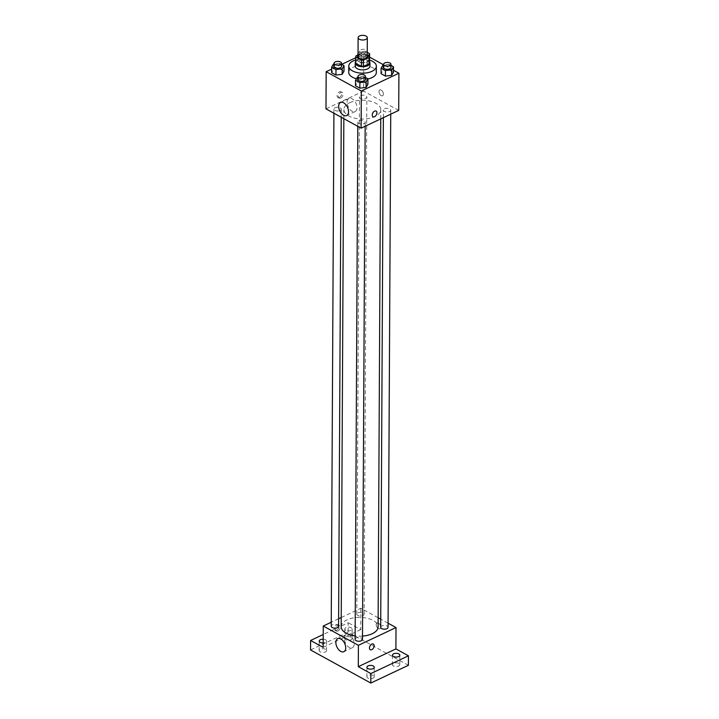 <?xml version="1.0" encoding="UTF-8"?>
<svg xmlns="http://www.w3.org/2000/svg" width="719" height="719" viewBox="0 0 719 719"><rect width="100%" height="100%" fill="white"/><g stroke="black" fill="none" stroke-linecap="round" stroke-linejoin="round"><path stroke-width="0.54" stroke-dasharray="3.6 2.7" d="M358.026 56.63A4.593 2.346 -179.7 0 1 359.482 54.932A4.593 2.346 -179.7 0 1 364.461 54.509A4.593 2.346 -179.7 0 1 367.22 56.675M367.229 55.066L363.841 53.206A6.884 3.505 -179.7 0 0 361.864 53.161L358.035 54.968M369.458 56.289L369.431 62.616L363.805 59.533L363.841 53.206M361.864 53.161L361.828 59.488L355.815 62.328L355.851 56.001M361.828 59.488A6.884 3.505 -179.7 0 1 363.805 59.533M355.707 62.939A6.884 3.505 -179.7 0 1 355.815 62.328M369.476 61.69A7.352 3.748 0.3 0 0 367.957 60.441A7.352 3.748 0.3 0 0 355.716 61.618M355.222 66.103A7.352 3.748 -179.7 0 1 357.55 63.38A7.352 3.748 -179.7 0 1 367.939 63.605A7.352 3.748 -179.7 0 1 369.926 66.175M355.725 60.019A13.787 7.028 -179.7 0 1 369.485 60.09M348.751 72.394A13.787 7.028 -179.7 0 1 353.128 67.298A13.787 7.028 -179.7 0 1 368.047 66.049A13.787 7.028 -179.7 0 1 376.325 72.538M367.93 78.955A13.787 7.028 -179.7 0 1 356.426 78.739M390.992 65.366L389.159 64.359L389.123 69.887L393.473 72.277L389.123 69.887L382.921 70.597L381.07 73.698L382.921 70.597L382.948 65.07M365.423 77.436L363.589 76.439L363.562 81.966L367.903 84.357L363.562 81.966L357.352 82.676L355.501 85.777L357.352 82.676L357.388 77.14M393.482 70.255L383.64 64.845M369.584 57.134L363.769 53.934L355.734 57.736M341.651 64.386L331.621 69.123M367.238 52.325L365.261 51.238L365.225 56.765L369.575 59.156L365.225 56.765L359.024 57.475L357.172 60.576L361.522 62.966L367.724 62.256L369.494 59.3L367.724 62.256L367.751 56.72L368.371 55.687M341.525 64.315L339.692 63.317L339.665 68.844L344.006 71.235L339.665 68.844L333.463 69.554L331.603 72.655L333.463 69.554L333.49 64.018M398.712 110.402L363.571 91.106L363.769 53.934M378.994 91.637A3.218 1.896 -115.3 0 0 380.225 94.827A3.218 1.896 -115.3 0 0 382.562 95.753A3.218 1.896 -115.3 0 0 382.903 92.032A3.218 1.896 -115.3 0 0 379.812 89.938A3.218 1.896 -115.3 0 0 378.994 91.637A3.218 1.896 -115.3 0 0 380.225 94.827A3.218 1.896 -115.3 0 0 382.562 95.753A3.218 1.896 -115.3 0 0 382.894 92.032A3.218 1.896 -115.3 0 0 379.812 89.938A3.218 1.896 -115.3 0 0 378.985 91.637M349.74 102.709A18.451 9.401 -179.7 0 1 369.719 101.037A18.451 9.401 -179.7 0 1 380.8 109.728A18.451 9.401 -179.7 0 1 362.295 119.039A18.451 9.401 -179.7 0 1 343.889 109.54A18.451 9.401 -179.7 0 1 349.74 102.709M363.571 91.106L325.977 108.866M358.997 120.855A3.676 1.869 -179.7 0 1 362.978 120.522A3.676 1.869 -179.7 0 1 365.189 122.248A3.676 1.869 -179.7 0 1 361.495 124.108A3.676 1.869 -179.7 0 1 357.828 122.212A3.676 1.869 -179.7 0 1 358.997 120.855M384.566 108.776A3.676 1.869 -179.7 0 1 388.548 108.443A3.676 1.869 -179.7 0 1 390.75 110.169A3.676 1.869 -179.7 0 1 387.065 112.029A3.676 1.869 -179.7 0 1 383.398 110.133A3.676 1.869 -179.7 0 1 384.566 108.776M360.668 95.654A3.676 1.869 -179.7 0 1 364.65 95.321A3.676 1.869 -179.7 0 1 366.852 97.047A3.676 1.869 -179.7 0 1 363.167 98.907A3.676 1.869 -179.7 0 1 359.5 97.011A3.676 1.869 -179.7 0 1 360.668 95.654M340.123 110.492A3.676 1.869 0.3 0 0 341.291 109.126A3.676 1.869 0.3 0 0 337.624 107.239A3.676 1.869 0.3 0 0 333.94 109.09A3.676 1.869 0.3 0 0 336.141 110.825A3.676 1.869 0.3 0 0 340.123 110.492M339.431 97.38A3.218 2.013 118.8 0 0 341.642 94.54A3.218 2.013 118.8 0 0 340.995 91.798A3.218 2.013 118.8 0 0 337.678 93.641A3.218 2.013 118.8 0 0 337.894 97.433A3.218 2.013 118.8 0 0 339.431 97.38M340.698 98.072A3.218 2.013 118.8 0 0 342.909 95.232A3.218 2.013 118.8 0 0 342.253 92.49A3.218 2.013 118.8 0 0 338.937 94.342A3.218 2.013 118.8 0 0 339.161 98.126A3.218 2.013 118.8 0 0 340.698 98.072M373.035 116.73L373.035 116.73A3.218 2.013 -61.2 0 1 372.388 113.979A3.218 2.013 -61.2 0 1 374.599 111.139A3.218 2.013 -61.2 0 1 376.136 111.085L376.136 111.094M347.142 102.305A7.226 4.26 64.7 0 1 348.994 98.476A7.226 4.26 64.7 0 1 355.932 103.194A7.226 4.26 64.7 0 1 355.168 111.553A7.226 4.26 64.7 0 1 349.928 109.468A7.226 4.26 64.7 0 1 347.142 102.305M341.183 626.689A18.451 9.401 -179.7 0 1 347.034 619.868A18.451 9.401 -179.7 0 1 367.005 618.196A18.451 9.401 -179.7 0 1 378.095 626.887M362.493 636.09A18.451 9.401 -179.7 0 1 355.141 635.893M338.577 626.285A3.676 1.869 0.3 0 0 334.91 624.398A3.676 1.869 0.3 0 0 331.225 626.249M380.693 627.292A3.676 1.869 -179.7 0 1 381.861 625.934A3.676 1.869 -179.7 0 1 385.833 625.602A3.676 1.869 -179.7 0 1 388.044 627.327M357.963 612.813A3.676 1.869 -179.7 0 1 361.945 612.48A3.676 1.869 -179.7 0 1 364.147 614.206A3.676 1.869 -179.7 0 1 360.462 616.066A3.676 1.869 -179.7 0 1 356.795 614.17A3.676 1.869 -179.7 0 1 357.963 612.813M355.123 639.371A3.676 1.869 -179.7 0 1 356.291 638.014A3.676 1.869 -179.7 0 1 360.273 637.681A3.676 1.869 -179.7 0 1 362.475 639.407M388.071 623.193L380.737 619.167M378.14 617.747L360.866 608.256L341.228 617.531M338.622 618.771L331.252 622.25M408.401 665.291L348.149 632.208L348.203 622.717L323.217 634.518M360.866 608.256L360.749 629.61L348.203 622.717M376.199 624.613A3.218 1.896 -115.3 0 0 377.439 627.795A3.218 1.896 -115.3 0 0 379.767 628.721A3.218 1.896 -115.3 0 0 380.108 625.009A3.218 1.896 -115.3 0 0 377.026 622.906A3.218 1.896 -115.3 0 0 376.199 624.613A3.218 1.896 -115.3 0 0 377.439 627.795A3.218 1.896 -115.3 0 0 379.767 628.721A3.218 1.896 -115.3 0 0 380.108 625.009A3.218 1.896 -115.3 0 0 377.017 622.906A3.218 1.896 -115.3 0 0 376.199 624.613M360.749 629.61L323.155 647.37M336.636 630.356A3.218 2.013 118.8 0 0 338.847 627.507A3.218 2.013 118.8 0 0 338.2 624.766A3.218 2.013 118.8 0 0 334.883 626.617A3.218 2.013 118.8 0 0 335.108 630.401A3.218 2.013 118.8 0 0 336.636 630.356M337.903 631.048A3.218 2.013 118.8 0 0 340.114 628.208A3.218 2.013 118.8 0 0 339.467 625.458A3.218 2.013 118.8 0 0 336.15 627.31A3.218 2.013 118.8 0 0 336.366 631.102A3.218 2.013 118.8 0 0 337.903 631.048M370.249 649.697L370.249 649.706A3.218 2.013 -61.2 0 1 369.593 646.956A3.218 2.013 -61.2 0 1 371.804 644.116A3.218 2.013 -61.2 0 1 373.341 644.062L373.341 644.062M344.338 638.436A7.226 4.26 64.7 0 1 346.19 634.616A7.226 4.26 64.7 0 1 353.128 639.335A7.226 4.26 64.7 0 1 352.364 647.684A7.226 4.26 64.7 0 1 347.124 645.599A7.226 4.26 64.7 0 1 344.338 638.436M345.776 630.275A3.676 1.869 -179.7 0 1 344.787 628.99A3.676 1.869 -179.7 0 1 348.472 627.13A3.676 1.869 -179.7 0 1 352.139 629.026A3.676 1.869 -179.7 0 1 349.802 630.752A3.676 1.869 -179.7 0 1 345.776 630.275M323.199 639.218A3.676 1.869 -179.7 0 1 326.57 641.105A3.676 1.869 -179.7 0 1 323.173 642.957M348.149 632.208L310.554 649.967M373.224 675.492A3.676 1.869 0.3 0 0 369.198 675.015A3.676 1.869 0.3 0 0 366.861 676.741A3.676 1.869 0.3 0 0 367.849 678.035A3.676 1.869 0.3 0 0 371.885 678.511A3.676 1.869 0.3 0 0 374.213 676.786A3.676 1.869 0.3 0 0 373.224 675.492M325.527 649.302A3.676 1.869 0.3 0 0 321.501 648.826A3.676 1.869 0.3 0 0 319.164 650.551A3.676 1.869 0.3 0 0 320.162 651.845A3.676 1.869 0.3 0 0 324.188 652.322A3.676 1.869 0.3 0 0 326.525 650.596A3.676 1.869 0.3 0 0 325.527 649.302M351.097 637.223A3.676 1.869 0.3 0 0 347.07 636.746A3.676 1.869 0.3 0 0 344.734 638.472A3.676 1.869 0.3 0 0 345.731 639.766A3.676 1.869 0.3 0 0 349.758 640.243A3.676 1.869 0.3 0 0 352.085 638.517A3.676 1.869 0.3 0 0 351.097 637.223M398.793 663.412A3.676 1.869 0.3 0 0 394.758 662.936A3.676 1.869 0.3 0 0 392.43 664.662A3.676 1.869 0.3 0 0 393.419 665.956A3.676 1.869 0.3 0 0 397.454 666.432A3.676 1.869 0.3 0 0 399.782 664.707A3.676 1.869 0.3 0 0 398.793 663.412M339.692 63.317L334.173 63.946M334.155 66.391A3.676 1.869 -179.7 0 1 335.324 65.034A3.676 1.869 -179.7 0 1 339.305 64.701A3.676 1.869 -179.7 0 1 341.516 66.427M339.665 68.844L333.463 69.554M363.589 76.439L358.071 77.068M358.053 79.512A3.676 1.869 -179.7 0 1 359.221 78.155A3.676 1.869 -179.7 0 1 363.203 77.823A3.676 1.869 -179.7 0 1 365.405 79.548M363.562 81.966L357.352 82.676M365.261 51.238L359.06 51.948L358.044 53.637M357.523 55.219L361.549 57.43L367.751 56.72M360.893 52.954A3.676 1.869 -179.7 0 1 364.875 52.622A3.676 1.869 -179.7 0 1 367.076 54.347A3.676 1.869 -179.7 0 1 363.392 56.208A3.676 1.869 -179.7 0 1 359.725 54.311A3.676 1.869 -179.7 0 1 360.893 52.954M365.225 56.765L359.024 57.475L359.06 51.948M359.024 57.475L357.172 60.576L357.199 55.363M357.172 60.576L361.522 62.966L361.549 57.43M361.522 62.966L367.724 62.256M360.911 49.791A3.676 1.869 -179.7 0 1 364.893 49.458A3.676 1.869 -179.7 0 1 367.094 51.184A3.676 1.869 -179.7 0 1 363.41 53.044A3.676 1.869 -179.7 0 1 359.743 51.148A3.676 1.869 -179.7 0 1 360.911 49.791M389.159 64.359L383.64 64.989M383.622 67.433A3.676 1.869 -179.7 0 1 384.791 66.076A3.676 1.869 -179.7 0 1 388.772 65.744A3.676 1.869 -179.7 0 1 390.974 67.469M389.123 69.887L382.921 70.597M342.253 92.49L340.995 91.798M339.161 98.126L337.894 97.433M348.994 98.476L340.509 102.484M355.168 111.553L346.684 115.561M380.746 118.887L380.8 109.728M343.844 118.68L343.889 109.54M333.94 109.09L333.913 113.225M341.291 109.126L341.246 117.251M390.732 114.168L390.75 110.169M383.362 117.655L383.398 110.133M364.147 614.206L366.852 97.047M356.795 614.17L359.5 97.011M365.162 126.247L365.189 122.248M357.81 126.346L357.828 122.212M339.467 625.458L338.2 624.766M336.366 631.102L335.108 630.401M346.19 634.616L337.696 638.625M352.364 647.684L343.871 651.693M392.475 655.171L392.43 664.662M399.836 655.216L399.782 664.707M344.787 628.99L344.734 638.472M352.139 629.026L352.085 638.517M319.218 641.069L319.164 650.551M326.57 641.105L326.525 650.596M366.915 667.25L366.861 676.741M374.266 667.295L374.213 676.786M367.076 54.347L367.094 51.184M359.725 54.311L359.743 51.148"/><path stroke-width="1.08" d="M359.581 35.95A4.593 2.346 -179.7 0 1 364.56 35.537A4.593 2.346 -179.7 0 1 367.319 37.694A4.593 2.346 -179.7 0 1 362.709 40.012A4.593 2.346 -179.7 0 1 358.125 37.649A4.593 2.346 -179.7 0 1 359.581 35.95M367.319 37.694L367.22 56.675A4.593 2.346 -179.7 0 1 362.61 58.994A4.593 2.346 -179.7 0 1 358.026 56.63L358.125 37.649M369.503 56.684L369.467 63.011A6.884 3.505 -179.7 0 1 369.359 63.623L363.347 66.463A6.884 3.505 -179.7 0 1 361.369 66.427L355.752 63.335L355.779 57.008L361.405 60.099A6.884 3.505 -179.7 0 0 363.383 60.135L369.395 57.295A6.884 3.505 -179.7 0 0 369.503 56.684A6.884 3.505 -179.7 0 0 369.458 56.289L367.229 55.066M358.035 54.968L355.851 56.001A6.884 3.505 -179.7 0 0 355.743 56.612A6.884 3.505 -179.7 0 0 355.779 57.008M355.752 63.335A6.884 3.505 -179.7 0 1 355.707 62.939L355.743 56.612M355.716 61.618A7.352 3.748 0.3 0 0 355.24 62.939A7.352 3.748 0.3 0 0 362.565 66.723A7.352 3.748 0.3 0 0 369.943 63.011A7.352 3.748 0.3 0 0 369.476 61.69M369.943 63.011L369.926 66.175A7.352 3.748 -179.7 0 1 362.556 69.887A7.352 3.748 -179.7 0 1 355.222 66.103L355.24 62.939M361.369 66.427L361.405 60.099M369.359 63.623L369.395 57.295M363.347 66.463L363.383 60.135M369.485 60.09A13.787 7.028 -179.7 0 1 376.361 66.211A13.787 7.028 -179.7 0 1 362.538 73.167A13.787 7.028 -179.7 0 1 348.787 66.067A13.787 7.028 -179.7 0 1 353.155 60.971A13.787 7.028 -179.7 0 1 355.725 60.019M376.361 66.211L376.325 72.538A13.787 7.028 -179.7 0 1 367.93 78.955M356.426 78.739A13.787 7.028 -179.7 0 1 348.751 72.394L348.787 66.067M383.64 64.989L382.948 65.07L381.097 68.161L381.07 73.698L385.42 76.088L391.621 75.378L393.473 72.277L393.5 66.741L390.992 65.366M358.071 77.068L357.388 77.14L355.528 80.24L355.501 85.777L359.851 88.167L366.052 87.457L367.903 84.357L367.939 78.82L365.423 77.436M331.621 69.123L326.165 71.702L361.306 90.998L398.91 73.23L393.482 70.255M383.64 64.845L369.584 57.134M355.734 57.736L341.651 64.386M369.575 59.156L369.602 53.619L367.238 52.325M334.173 63.946L333.49 64.018L331.63 67.119L331.603 72.655L335.953 75.046L342.154 74.336L344.006 71.235L344.042 65.699L341.525 64.315M326.165 71.702L325.977 108.866L361.118 128.162L398.712 110.402L398.91 73.23M361.118 128.162L361.306 90.998M338.658 106.313A7.226 4.26 64.7 0 1 340.509 102.484A7.226 4.26 64.7 0 1 347.448 107.203A7.226 4.26 64.7 0 1 346.684 115.561A7.226 4.26 64.7 0 1 341.444 113.476A7.226 4.26 64.7 0 1 338.658 106.313M374.599 111.139A3.218 2.013 -61.2 0 1 376.136 111.094A3.218 2.013 -61.2 0 1 376.352 114.878A3.218 2.013 -61.2 0 1 373.035 116.73A3.218 2.013 -61.2 0 1 372.388 113.988A3.218 2.013 -61.2 0 1 374.599 111.139M376.136 111.085A3.218 2.013 -61.2 0 1 376.352 114.878A3.218 2.013 -61.2 0 1 373.035 116.73M380.746 118.887L378.095 626.887A18.451 9.401 -179.7 0 1 362.493 636.09M355.141 635.893A18.451 9.401 -179.7 0 1 341.183 626.689L343.844 118.68M333.913 113.225L331.225 626.249A3.676 1.869 0.3 0 0 333.436 627.975A3.676 1.869 0.3 0 0 337.418 627.642A3.676 1.869 0.3 0 0 338.577 626.285L341.246 117.251M390.732 114.168L388.044 627.327A3.676 1.869 -179.7 0 1 384.359 629.188A3.676 1.869 -179.7 0 1 380.693 627.292L383.362 117.655M365.162 126.247L362.475 639.407A3.676 1.869 -179.7 0 1 358.79 641.258A3.676 1.869 -179.7 0 1 355.123 639.371L357.81 126.346M331.252 622.25L323.262 626.024L358.404 645.32L396.007 627.552L388.071 623.193M380.737 619.167L378.14 617.747M341.228 617.531L338.622 618.771M323.217 634.518L310.599 640.476L310.554 649.967L370.797 683.05L408.401 665.291L408.446 655.8L395.899 648.906L396.007 627.552M310.599 640.476L323.155 647.37L323.262 626.024M370.797 683.05L370.851 673.559L408.446 655.8M358.404 645.32L358.296 666.666L370.851 673.559M335.854 642.444A7.226 4.26 64.7 0 1 337.696 638.625A7.226 4.26 64.7 0 1 344.635 643.343A7.226 4.26 64.7 0 1 343.871 651.693A7.226 4.26 64.7 0 1 338.64 649.608A7.226 4.26 64.7 0 1 335.854 642.444M358.296 666.666L395.899 648.906M371.813 644.116A3.218 2.013 -61.2 0 1 373.341 644.062A3.218 2.013 -61.2 0 1 373.565 647.855A3.218 2.013 -61.2 0 1 370.249 649.706A3.218 2.013 -61.2 0 1 369.602 646.956A3.218 2.013 -61.2 0 1 371.813 644.116M373.341 644.062A3.218 2.013 -61.2 0 1 373.565 647.855A3.218 2.013 -61.2 0 1 370.249 649.697M393.473 656.465A3.676 1.869 -179.7 0 1 392.475 655.171A3.676 1.869 -179.7 0 1 396.169 653.319A3.676 1.869 -179.7 0 1 399.836 655.216A3.676 1.869 -179.7 0 1 397.499 656.941A3.676 1.869 -179.7 0 1 393.473 656.465M367.903 668.544A3.676 1.869 -179.7 0 1 366.915 667.25A3.676 1.869 -179.7 0 1 370.6 665.399A3.676 1.869 -179.7 0 1 374.266 667.295A3.676 1.869 -179.7 0 1 371.93 669.021A3.676 1.869 -179.7 0 1 367.903 668.544M323.173 642.957A3.676 1.869 -179.7 0 1 320.207 642.355A3.676 1.869 -179.7 0 1 319.218 641.069A3.676 1.869 -179.7 0 1 323.199 639.218M331.63 67.119L335.98 69.509L342.181 68.799L344.042 65.699M341.525 63.263L341.516 66.427A3.676 1.869 -179.7 0 1 337.822 68.287A3.676 1.869 -179.7 0 1 334.155 66.391L334.173 63.227A3.676 1.869 -179.7 0 1 335.342 61.87A3.676 1.869 -179.7 0 1 339.323 61.537A3.676 1.869 -179.7 0 1 341.525 63.263A3.676 1.869 -179.7 0 1 337.84 65.123A3.676 1.869 -179.7 0 1 334.173 63.227M331.603 72.655L335.953 75.046L342.154 74.336L342.181 68.799M342.154 74.336L344.006 71.235M335.953 75.046L335.98 69.509M355.528 80.24L359.877 82.631L366.079 81.921L367.939 78.82M365.423 76.385L365.405 79.548A3.676 1.869 -179.7 0 1 361.72 81.409A3.676 1.869 -179.7 0 1 358.053 79.512L358.071 76.349A3.676 1.869 -179.7 0 1 359.239 74.992A3.676 1.869 -179.7 0 1 363.221 74.659A3.676 1.869 -179.7 0 1 365.423 76.385A3.676 1.869 -179.7 0 1 361.738 78.245A3.676 1.869 -179.7 0 1 358.071 76.349M355.501 85.777L359.851 88.167L366.052 87.457L366.079 81.921M366.052 87.457L367.903 84.357M359.851 88.167L359.877 82.631M368.371 55.687L369.602 53.619M358.044 53.637L357.523 55.219M381.097 68.161L385.447 70.552L391.648 69.842L393.5 66.741M390.992 64.306L390.974 67.469A3.676 1.869 -179.7 0 1 387.289 69.33A3.676 1.869 -179.7 0 1 383.622 67.433L383.64 64.27A3.676 1.869 -179.7 0 1 384.809 62.913A3.676 1.869 -179.7 0 1 388.781 62.58A3.676 1.869 -179.7 0 1 390.992 64.306A3.676 1.869 -179.7 0 1 387.307 66.166A3.676 1.869 -179.7 0 1 383.64 64.27M381.07 73.698L385.42 76.088L391.621 75.378L391.648 69.842M391.621 75.378L393.473 72.277M385.42 76.088L385.447 70.552"/></g></svg>
